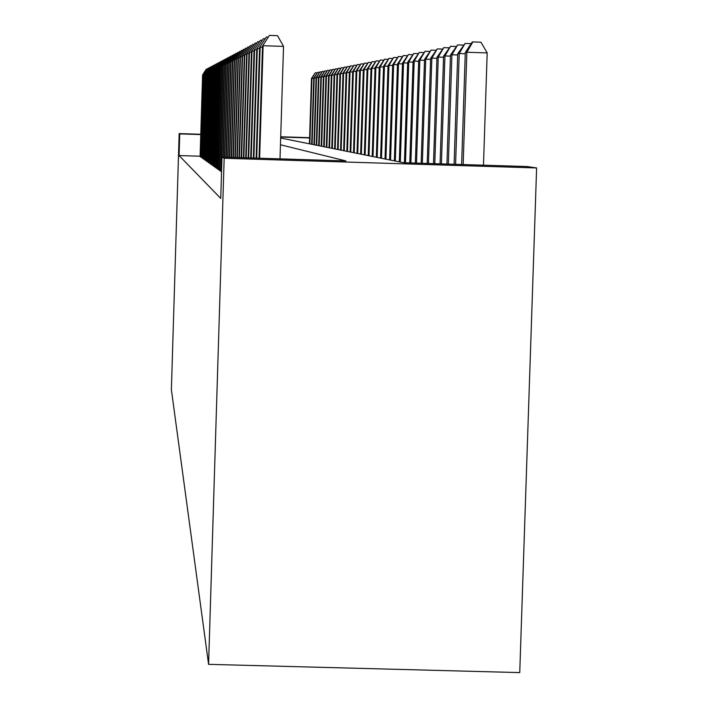 <?xml version="1.0" encoding="UTF-8"?>
<svg xmlns="http://www.w3.org/2000/svg" width="708" height="708" viewBox="0 0 708 708"><rect width="100%" height="100%" fill="white"/><g stroke="black" fill="none" stroke-linecap="round" stroke-linejoin="round"><path stroke-width="1.06" d="M280.66 138.033L403.587 162.707L527.053 166.53L536.62 167.946L519.743 672.6L208.586 664.343L171.38 389.701L179.168 133.6L179.743 133.909L179.089 155.565L220.737 198.408L222.011 157.07L345.876 160.911L280.448 144.768M200.099 156.211L179.089 155.565M200.09 156.441L200.948 156.742M200.939 157.052L201.815 157.362M201.807 157.672L202.709 157.99M202.692 158.309L203.621 158.636M203.612 158.973L204.559 159.309M204.55 159.645L205.532 159.99M205.515 160.335L206.524 160.689M206.506 161.043L207.541 161.406M207.524 161.778L208.586 162.15M208.577 162.53L209.665 162.911M209.648 163.3L210.772 163.698M210.763 164.097L211.922 164.504M211.904 164.911L213.09 165.336M213.081 165.761L214.303 166.194M214.294 166.628L215.559 167.07M215.542 167.522L216.843 167.982M216.825 168.442L218.179 168.92M218.153 169.398L219.551 169.885M219.533 170.38L220.967 170.885M220.949 171.398L221.551 171.894M222.011 157.07L224.171 158.256L208.586 664.343M224.171 158.256L536.62 167.946M309.6 137.963L280.695 137.06M309.617 137.671L280.704 136.768M200.771 134.272L179.168 133.6M200.762 134.564L179.743 133.909M203.453 74.915L202.762 74.898L200.267 156.654M202.585 74.977L206.161 69.34L202.585 74.977L200.081 156.521M206.161 69.34L206.718 69.357M309.865 143.892L311.927 78.358L311.476 78.438L309.423 143.804M313.724 78.42L311.927 78.358L315.237 72.809L317.06 72.871M311.476 78.438L315.237 72.809M204.355 74.49L203.647 74.464L201.125 157.264M203.47 74.552L207.09 68.844L203.47 74.552L200.93 157.123M207.09 68.844L207.656 68.862M205.285 74.057L204.55 74.03L201.992 157.893M204.373 74.119L208.037 68.331L204.373 74.119L201.798 157.751M208.037 68.331L208.621 68.349M206.232 73.605L205.479 73.579L202.895 158.539M205.293 73.667L209.01 67.809L205.293 73.667L202.692 158.397M209.01 67.809L209.612 67.826M312.104 144.344L314.202 77.977L313.741 78.057L311.653 144.255M316.042 78.039L314.202 77.977L317.556 72.358L319.423 72.42M313.741 78.057L317.556 72.358M314.405 144.804L316.529 77.588L316.06 77.668L313.945 144.715M318.423 77.641L316.529 77.588L319.919 71.889L321.839 71.951M316.06 77.668L319.919 71.889M316.768 145.282L318.919 77.181L318.432 77.26L316.29 145.184M320.866 77.243L318.919 77.181L322.352 71.411L324.326 71.481M318.432 77.26L322.352 71.411M207.205 73.145L206.435 73.119L203.816 159.203M206.249 73.216L210.011 67.269L206.249 73.216L203.612 159.052M210.011 67.269L210.63 67.295M319.193 145.768L321.37 76.765L320.874 76.853L318.697 145.671M323.37 76.836L321.37 76.765L324.848 70.924L326.875 70.986M320.874 76.853L324.848 70.924M208.214 72.667L207.417 72.641L204.754 159.875M207.223 72.738L211.037 66.72L207.223 72.738L204.55 159.725M211.037 66.72L211.674 66.738M209.241 72.181L208.426 72.154L205.727 160.574M208.223 72.26L212.099 66.154L208.223 72.26L205.515 160.424M212.099 66.154L212.745 66.171M210.294 71.685L209.462 71.658L206.727 161.291M209.249 71.756L213.179 65.57L209.249 71.756L206.506 161.132M213.179 65.57L213.851 65.596M211.382 71.172L210.524 71.145L207.754 162.035M210.311 71.251L214.294 64.977L210.311 71.251L207.524 161.867M214.294 64.977L214.984 64.994M212.506 70.641L211.621 70.614L208.807 162.787M211.4 70.72L215.444 64.357L211.4 70.72L208.568 162.619M215.444 64.357L216.152 64.384M321.68 146.264L323.892 76.34L323.379 76.429L321.175 146.167M325.946 76.411L323.892 76.34L327.415 70.419L329.486 70.49M323.379 76.429L327.415 70.419M324.237 146.777L326.476 75.906L325.954 75.995L323.715 146.68M328.583 75.977L326.476 75.906L330.052 69.906L332.176 69.977M325.954 75.995L330.052 69.906M326.857 147.308L329.14 75.464L328.601 75.552L326.326 147.202M331.3 75.526L329.14 75.464L332.751 69.375L334.946 69.446M328.601 75.552L332.751 69.375M329.565 147.848L331.866 75.004L331.317 75.092L329.016 147.742M334.096 75.075L331.866 75.004L335.539 68.835L337.787 68.906M331.317 75.092L335.539 68.835M332.335 148.406L334.68 74.526L334.114 74.623L331.778 148.291M336.973 74.597L334.68 74.526L338.397 68.269L340.707 68.349M334.114 74.623L338.397 68.269M213.657 70.101L212.745 70.074L209.887 163.575M212.515 70.18L216.621 63.72L212.515 70.18L209.648 163.398M216.621 63.72L217.347 63.747M335.194 148.981L337.574 74.039L336.981 74.136L334.619 148.866M339.929 74.11L337.574 74.039L341.336 67.694L343.716 67.773M336.981 74.136L341.336 67.694M214.843 69.543L213.904 69.508L211.002 164.371M213.666 69.623L217.834 63.074L213.666 69.623L210.754 164.194M217.834 63.074L218.586 63.1M338.132 149.565L340.548 73.535L339.946 73.641L337.539 149.45M342.973 73.614L340.548 73.535L344.362 67.101L346.814 67.18M339.946 73.641L344.362 67.101M216.064 68.968L215.099 68.933L212.152 165.203M214.851 69.048L219.091 62.401L214.851 69.048L211.896 165.017M219.091 62.401L219.861 62.428M341.159 150.176L343.61 73.021L342.991 73.128L340.548 150.052M346.106 73.101L343.61 73.021L347.478 66.49L350.009 66.57M342.991 73.128L347.478 66.49M217.321 68.375L216.329 68.34L213.338 166.053M216.073 68.464L220.374 61.711L216.073 68.464L213.073 165.867M220.374 61.711L221.17 61.738M344.274 150.804L346.761 72.49L346.124 72.597L343.646 150.671M349.336 72.57L346.761 72.49L350.69 65.862L353.292 65.95M346.124 72.597L350.69 65.862M218.613 67.764L217.595 67.729L214.559 166.929M217.338 67.853L221.701 60.994L217.338 67.853L214.285 166.734M221.701 60.994L222.516 61.021M347.486 151.441L350.017 71.942L349.354 72.057L346.832 151.317M352.673 72.03L350.017 71.942L354 65.216L356.682 65.304M349.354 72.057L354 65.216M219.958 67.136L218.896 67.101L215.816 167.831M218.63 67.225L223.064 60.26L218.63 67.225L215.533 167.637M223.064 60.26L223.914 60.295M350.796 152.114L353.363 71.375L352.69 71.49L350.124 151.972M356.106 71.464L353.363 71.375L357.407 64.543L360.177 64.632M352.69 71.49L357.407 64.543M221.33 66.481L220.241 66.446L217.108 168.769M219.967 66.579L224.48 59.507L219.967 66.579L216.825 168.557M224.48 59.507L225.348 59.534M222.754 65.817L221.631 65.773L218.453 169.734M221.347 65.915L225.932 58.729L221.347 65.915L218.153 169.513M225.932 58.729L226.834 58.755M224.232 65.118L223.064 65.083L219.834 170.725M222.772 65.225L227.436 57.914L222.772 65.225L219.524 170.504M227.436 57.914L228.365 57.95M225.755 64.41L224.551 64.366L221.259 171.752M224.25 64.517L228.994 57.083L224.25 64.517L220.94 171.522M228.994 57.083L229.95 57.118M227.321 63.667L226.082 63.632L223.206 157.105M225.772 63.782L230.596 56.224L225.772 63.782L222.896 157.096M230.596 56.224L231.587 56.259M228.95 62.906L227.666 62.862L224.763 157.158M227.348 63.021L232.251 55.33L227.348 63.021L224.445 157.149M232.251 55.33L233.277 55.366M230.631 62.118L229.304 62.074L226.374 157.203M228.967 62.233L233.967 54.41L228.967 62.233L226.047 157.194M233.967 54.41L235.029 54.445M232.383 61.295L231.003 61.251L228.038 157.256M230.658 61.419L235.746 53.454L230.658 61.419L227.702 157.247M235.746 53.454L236.844 53.489M234.189 60.445L232.755 60.401L229.773 157.309M232.401 60.578L237.587 52.472L232.401 60.578L229.419 157.3M237.587 52.472L238.729 52.507M236.065 59.569L234.578 59.525L231.56 157.371M234.206 59.702L239.499 51.445L234.206 59.702L231.197 157.353M239.499 51.445L240.676 51.48M238.012 58.658L236.472 58.605L233.419 157.424M236.083 58.791L241.481 50.383L236.083 58.791L233.038 157.415M241.481 50.383L242.702 50.418M240.03 57.711L238.437 57.658L235.348 157.486M238.03 57.852L243.534 49.277L238.03 57.852L234.959 157.477M243.534 49.277L244.809 49.321M242.136 56.728L240.472 56.675L237.357 157.548M240.056 56.879L245.667 48.135L240.056 56.879L236.95 157.539M245.667 48.135L246.995 48.171M244.322 55.711L242.587 55.649L239.437 157.61M242.163 55.861L247.889 46.94L242.163 55.861L239.012 157.601M247.889 46.94L249.26 46.985M246.596 54.649L244.791 54.587L241.605 157.68M244.349 54.808L250.198 45.701L244.349 54.808L241.162 157.663M250.198 45.701L251.623 45.746M248.959 53.543L247.092 53.481L243.862 157.751M246.623 53.702L252.597 44.409L246.623 53.702L243.402 157.734M252.597 44.409L254.092 44.462M251.437 52.383L249.481 52.321L246.207 157.822M248.995 52.56L255.101 43.064L248.995 52.56L245.729 157.804M255.101 43.064L256.659 43.117M254.013 51.18L251.977 51.118L248.667 157.902M251.464 51.365L257.712 41.666L251.464 51.365L248.163 157.884M257.712 41.666L259.34 41.719M354.204 152.795L356.823 70.791L356.124 70.915L353.513 152.654M359.646 70.888L356.823 70.791L360.93 63.862L363.779 63.95M356.124 70.915L360.93 63.862M357.735 153.503L360.39 70.198L359.664 70.313L357.018 153.362M363.31 70.287L360.39 70.198L364.558 63.145L367.505 63.242M359.664 70.313L364.558 63.145M361.372 154.229L364.071 69.57L363.328 69.703L360.629 154.087M367.089 69.667L364.071 69.57L368.302 62.41L371.346 62.508M363.328 69.703L368.302 62.41M365.124 154.981L367.877 68.933L367.107 69.065L364.363 154.831M370.992 69.03L367.877 68.933L372.178 61.658L375.32 61.755M367.107 69.065L372.178 61.658M369.01 155.769L371.806 68.269L371.01 68.402L368.222 155.61M375.028 68.375L371.806 68.269L376.178 60.87L379.426 60.977M371.01 68.402L376.178 60.87M373.028 156.574L375.877 67.587L375.054 67.72L372.213 156.406M379.205 67.694L375.877 67.587L380.311 60.056L383.674 60.171M375.054 67.72L380.311 60.056M377.178 157.406L380.081 66.879L379.231 67.021L376.337 157.238M383.532 66.986L380.081 66.879L384.586 59.224L388.072 59.33M379.231 67.021L384.586 59.224M381.479 158.265L384.435 66.145L383.55 66.287L380.603 158.096M388.011 66.26L384.435 66.145L389.019 58.357L392.621 58.472M383.55 66.287L389.019 58.357M385.931 159.158L388.949 65.384L388.037 65.534L385.028 158.981M392.657 65.499L388.949 65.384L393.613 57.454L397.347 57.569M388.037 65.534L393.613 57.454M390.55 160.088L393.63 64.596L392.674 64.755L389.612 159.902M397.471 64.72L393.63 64.596L398.365 56.525L402.241 56.649M392.674 64.755L398.365 56.525M395.338 161.052L398.48 63.773L397.489 63.941L394.374 160.858M402.463 63.906L398.48 63.773L403.303 55.551L407.321 55.684M397.489 63.941L403.303 55.551M400.312 162.043L403.516 62.923L402.489 63.1L399.303 161.849M407.658 63.056L403.516 62.923L408.419 54.551L412.596 54.684M402.489 63.1L408.419 54.551M405.489 162.76L408.746 62.047L407.684 62.224L404.436 162.734M413.047 62.18L408.746 62.047L413.746 53.507L418.083 53.649M407.684 62.224L413.746 53.507M410.888 162.928L414.18 61.127L413.074 61.313L409.79 162.893M418.658 61.277L414.18 61.127L419.269 52.427L423.782 52.569M413.074 61.313L419.269 52.427M416.499 163.106L419.835 60.18L418.685 60.375L415.357 163.07M424.499 60.322L419.835 60.18L425.021 51.295L429.721 51.445M418.685 60.375L425.021 51.295M422.349 163.282L425.729 59.189L424.526 59.383L421.154 163.247M430.579 59.339L425.729 59.189L431.013 50.126L435.907 50.286M424.526 59.383L431.013 50.126M428.437 163.477L431.862 58.153L430.614 58.366L427.198 163.433M436.924 58.313L431.862 58.153L437.252 48.905L442.35 49.064M430.614 58.366L437.252 48.905M434.792 163.672L438.261 57.074L436.96 57.295L433.5 163.628M443.544 57.242L438.261 57.074L443.757 47.631L449.076 47.799M436.96 57.295L443.757 47.631M256.712 49.932L254.579 49.861L251.225 157.981M254.048 50.118L260.438 40.206L254.048 50.118L250.703 157.964M260.438 40.206L262.137 40.259M441.42 163.875L444.943 55.95L443.58 56.18L440.066 163.84M450.456 56.127L444.943 55.95L450.545 46.294L456.102 46.48M443.58 56.18L450.545 46.294M259.526 48.613L257.296 48.542L253.898 158.061M256.747 48.817L263.288 38.675L256.747 48.817L253.358 158.043M263.288 38.675L265.058 38.728M448.341 164.097L451.916 54.773L450.492 55.012L446.934 164.052M457.687 54.959L451.916 54.773L457.642 44.905L463.448 45.091M450.492 55.012L457.642 44.905M262.473 47.25L260.146 47.17L256.694 158.149M259.562 47.454L266.27 37.073L259.562 47.454L256.128 158.132M266.27 37.073L268.12 37.135M455.589 164.318L459.218 53.543L457.731 53.79L454.111 164.274M465.253 53.737L459.218 53.543L465.059 43.453L471.139 43.648M457.731 53.79L465.059 43.453M280.014 158.866L283.527 46.383L263.119 45.728L259.624 158.238M262.518 46.029L269.385 35.4L262.518 46.029L259.031 158.22M269.385 35.4L277.536 35.665L283.527 46.383M483.484 165.185L487.184 52.905L466.855 52.259L465.298 52.516L461.625 164.504M463.165 164.548L466.855 52.259L472.829 41.931L480.944 42.197L487.184 52.905M465.298 52.516L472.192 42.055L472.829 41.931M200.329 154.459L201.019 154.477M200.284 156.096L200.966 156.114M201.178 155.043L201.895 155.07M201.134 156.698L201.842 156.725M202.054 155.645L202.789 155.672M202.01 157.318L202.727 157.344M202.948 156.264L203.7 156.282M202.904 157.955L203.647 157.981M203.877 156.893L204.639 156.919M203.824 158.61L204.585 158.636M204.816 157.539L205.612 157.565M204.771 159.282L205.55 159.309M205.789 158.211L206.603 158.229M205.745 159.973L206.541 159.999M206.789 158.893L207.621 158.919M206.736 160.681L207.568 160.707M207.816 159.592L208.674 159.619M207.763 161.415L208.612 161.442M208.869 160.318L209.754 160.344M208.816 162.167L209.692 162.194M209.957 161.061L210.86 161.097M209.904 162.937L210.807 162.964M211.072 161.831L212.011 161.858M211.019 163.725L211.949 163.76M212.223 162.619L213.188 162.654M212.17 164.548L213.126 164.575M213.409 163.433L214.4 163.468M213.356 165.389L214.338 165.415M214.63 164.274L215.648 164.3M214.568 166.256L215.586 166.283M215.887 165.132L216.94 165.168M215.834 167.15L216.878 167.177M217.179 166.026L218.268 166.061M217.126 168.07L218.206 168.106M218.524 166.946L219.648 166.982M218.462 169.026L219.577 169.053M219.905 167.893L221.064 167.929M219.852 170.008L221.002 170.044"/></g></svg>
